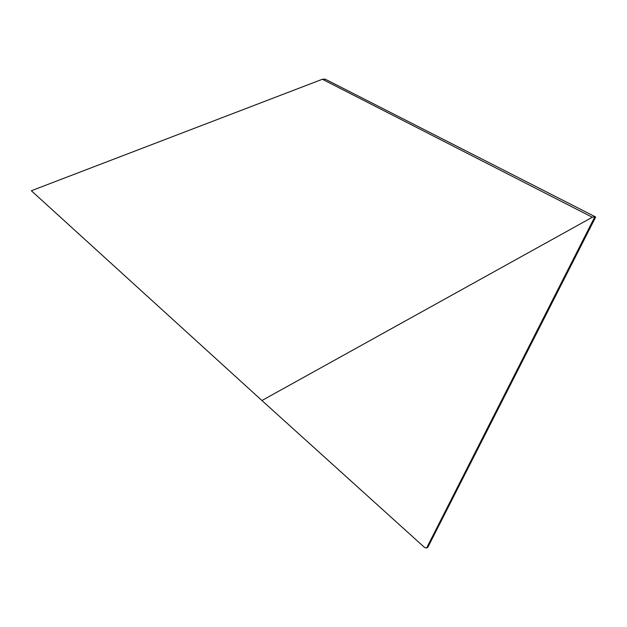 <?xml version="1.0" encoding="UTF-8"?>
<svg xmlns="http://www.w3.org/2000/svg" width="627" height="627" viewBox="0 0 627 627"><rect width="100%" height="100%" fill="white"/><g stroke="black" fill="none" stroke-linecap="round" stroke-linejoin="round"><path stroke-width="0.94" d="M426.658 547.967L594.905 216.668L592.319 217.24L261.921 400.52L31.35 190.741L322.38 79.261L592.319 217.24L261.921 400.52L424.761 547.645L426.634 547.974L427.88 547.191L428.954 545.082M31.35 190.741L261.921 400.52L424.761 547.645L426.634 547.974L594.905 216.668L592.319 217.24L322.38 79.261L31.35 190.741M595.344 216.817L325.554 79.347L322.38 79.261L324.974 79.104M595.141 218.094L595.626 217.13L594.905 216.668M427.88 547.191L595.626 217.13"/></g></svg>
